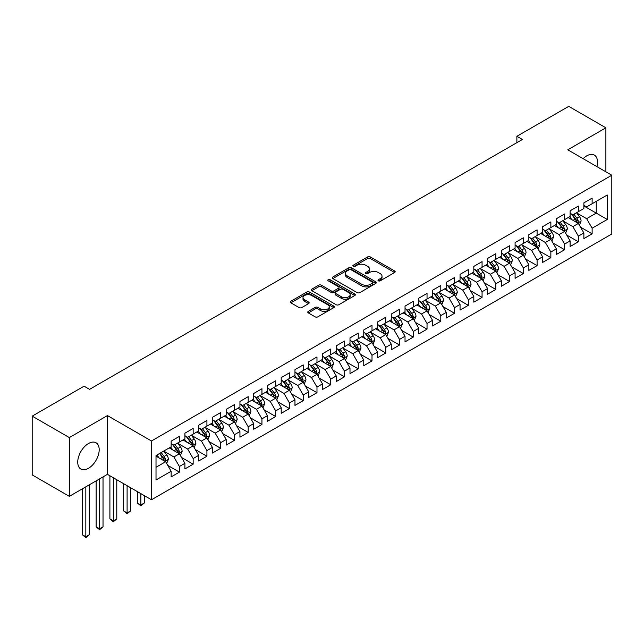 <?xml version="1.0" encoding="UTF-8"?>
<svg xmlns="http://www.w3.org/2000/svg" width="644" height="644" viewBox="0 0 644 644"><rect width="100%" height="100%" fill="white"/><g stroke="black" fill="none" stroke-linecap="round" stroke-linejoin="round"><path stroke-width="0.97" d="M378.374 280.808A1.336 0.773 0 0 0 380.266 280.808L394.611 272.525A1.908 1.103 0 0 0 395.175 271.744A1.908 1.103 0 0 0 394.611 270.963L370.308 256.932A1.908 1.103 0 0 0 367.603 256.932L353.258 265.215A1.336 0.773 0 0 0 352.864 265.763A1.336 0.773 0 0 0 353.258 266.302A1.336 0.773 0 0 0 355.15 266.302L357.009 265.231A6.11 3.526 0 0 1 365.647 265.231L367.676 266.407A6.11 3.526 0 0 1 369.463 268.894A6.11 3.526 0 0 1 367.676 271.39L365.816 272.468A1.336 0.773 0 0 0 365.422 273.008A1.336 0.773 0 0 0 365.816 273.555A1.336 0.773 0 0 0 367.708 273.555L369.567 272.484A6.11 3.526 0 0 1 378.205 272.484L380.234 273.652A6.11 3.526 0 0 1 382.021 276.147A6.11 3.526 0 0 1 380.234 278.643L378.374 279.713A1.336 0.773 0 0 0 377.988 280.261A1.336 0.773 0 0 0 378.374 280.808L378.374 279.713M88.47 468.317A15.174 8.758 120 0 0 98.379 454.938A15.174 8.758 120 0 0 96.053 442.782A15.174 8.758 120 0 0 88.47 443.531A15.174 8.758 120 0 0 78.552 456.902A15.174 8.758 120 0 0 80.878 469.065A15.174 8.758 120 0 0 88.47 468.317M596.859 166.595A15.174 8.758 120 0 0 594.348 155.091A15.174 8.758 120 0 0 586.764 155.848A15.174 8.758 120 0 0 583.134 158.674M308.323 311.35A1.908 1.103 0 0 0 307.768 312.131A1.908 1.103 0 0 0 308.323 312.912L315.141 316.848A1.908 1.103 0 0 0 317.846 316.848L333.777 307.647A1.908 1.103 0 0 0 334.341 306.866A1.908 1.103 0 0 0 333.777 306.085L309.474 292.054A1.908 1.103 0 0 0 306.769 292.054L290.838 301.255A1.908 1.103 0 0 0 290.275 302.036A1.908 1.103 0 0 0 290.838 302.809L299.074 307.566A1.908 1.103 0 0 0 301.778 307.566L308.597 303.63A1.908 1.103 0 0 0 309.152 302.849A1.908 1.103 0 0 0 308.597 302.068L304.507 299.71A5.112 2.946 0 0 1 303.01 297.625A5.112 2.946 0 0 1 306.166 294.904A5.112 2.946 0 0 1 311.736 295.54L327.74 304.781A5.112 2.946 0 0 1 329.229 306.866A5.112 2.946 0 0 1 326.081 309.595A5.112 2.946 0 0 1 320.511 308.951L317.846 307.413A1.908 1.103 0 0 0 315.141 307.413L308.323 311.35L308.323 312.912M69.343 437.574L69.343 496.355L107.451 474.346L107.451 415.573L69.343 437.574L32.2 416.129L84.066 386.183L89.572 389.362L522.381 139.482L516.874 136.303L516.874 142.662M107.451 415.573L151.477 440.987L611.8 175.224L611.8 234.005L151.477 499.768L151.477 440.987M605.883 171.811L605.883 127.81L567.775 149.81L611.8 175.224M605.883 127.81L568.741 106.357L516.874 136.303M357.138 292.601A1.908 1.103 0 0 0 359.843 292.601L375.774 283.4A1.908 1.103 0 0 0 376.338 282.619A1.908 1.103 0 0 0 375.774 281.839L351.471 267.807A1.908 1.103 0 0 0 348.766 267.807L332.835 277.009A1.908 1.103 0 0 0 332.272 277.789A1.908 1.103 0 0 0 332.835 278.562L357.138 292.601M328.706 281.098A1.336 0.773 0 0 1 330.066 281.283L330.066 279.697L354.78 293.962A1.908 1.103 0 0 1 355.335 294.743A1.908 1.103 0 0 1 354.78 295.524L338.841 304.725A1.908 1.103 0 0 1 336.144 304.725L311.833 290.686L311.833 289.132A1.908 1.103 0 0 0 311.277 289.913A1.908 1.103 0 0 0 311.833 290.686M311.833 289.132L318.651 285.195A1.908 1.103 0 0 1 321.356 285.195L331.209 290.887A1.908 1.103 0 0 0 333.914 290.887L338.438 288.271A1.908 1.103 0 0 0 338.994 287.49A1.908 1.103 0 0 0 338.438 286.709L328.174 280.784A1.336 0.773 0 0 1 327.78 280.245A1.336 0.773 0 0 1 328.609 279.528A1.336 0.773 0 0 1 330.066 279.697M583.875 205.967L596.255 213.116L596.255 201.355L607.26 195.003L592.126 203.737L592.126 198.102L583.875 202.868L583.875 208.503L578.368 211.683L578.368 206.04L570.117 210.805L570.117 216.448L564.611 219.628L564.611 213.985L556.36 218.751L556.36 224.394L550.853 227.565L550.853 221.93L542.602 226.696L542.602 232.331L537.096 235.511L537.096 229.868L528.845 234.633L528.845 240.276L523.339 243.456L523.339 237.813L515.087 242.579L515.087 248.222L509.581 251.393L509.581 245.758L501.33 250.524L501.33 256.159L495.824 259.339L495.824 253.696L487.572 258.461L487.572 264.104L482.066 267.284L482.066 261.641L473.815 266.407L473.815 272.05L468.309 275.221L468.309 269.586L460.058 274.352L460.058 279.987L454.551 283.167L454.551 277.524L446.3 282.289L446.3 287.932L440.794 291.112L440.794 285.469L432.543 290.235L432.543 295.878L427.036 299.049L427.036 293.414L418.785 298.18L418.785 303.815L413.279 306.995L413.279 301.352L405.028 306.125L405.028 311.76L399.522 314.94L399.522 309.297L391.27 314.063L391.27 319.706L385.764 322.877L385.764 317.242L377.513 322.008L377.513 327.643L372.007 330.823L372.007 325.188L363.755 329.953L363.755 335.588L358.249 338.768L358.249 333.125L349.998 337.891L349.998 343.534L344.492 346.705L344.492 341.07L336.24 345.836L336.24 351.471L330.734 354.651L330.734 349.016L322.483 353.781L322.483 359.416L316.977 362.596L316.977 356.953L308.726 361.719L308.726 367.362L303.219 370.533L303.219 364.898L294.968 369.664L294.968 375.299L289.462 378.479L289.462 372.844L281.211 377.609L281.211 383.244L275.704 386.424L275.704 380.781L267.453 385.547L267.453 391.19L261.947 394.37L261.947 388.726L253.696 393.492L253.696 399.135L248.19 402.307L248.19 396.672L239.938 401.437L239.938 407.072L234.432 410.252L234.432 404.609L226.181 409.375L226.181 415.018L220.675 418.198L220.675 412.554L212.423 417.32L212.423 422.963L206.917 426.135L206.917 420.5L198.666 425.265L198.666 430.9L193.16 434.08L193.16 428.437L184.909 433.203L184.909 438.846L179.402 442.026L179.402 436.382L171.151 441.148L171.151 446.791L156.017 455.525L156.017 479.989L171.151 471.255L165.645 461.724L156.017 456.161M607.26 195.003L607.26 219.467L592.126 228.201L586.628 218.67L576.646 212.914M580.502 227.131L592.126 233.844L592.126 228.201M592.126 233.844L583.875 238.61L583.875 232.967L578.368 236.147L572.87 226.616L562.888 220.86M566.744 235.076L578.368 241.782L578.368 236.147M578.368 241.782L570.117 246.547L570.117 240.912L564.611 244.092L559.113 234.561L549.131 228.797M552.987 243.013L564.611 249.727L564.611 244.092M564.611 249.727L556.36 254.493L556.36 248.858L550.853 252.029L545.355 242.498L535.381 236.742M539.229 250.959L550.853 257.672L550.853 252.029M550.853 257.672L542.602 262.438L542.602 256.795L537.096 259.975L531.598 250.444L521.624 244.688M525.472 258.904L537.096 265.618L537.096 259.975M537.096 265.618L528.845 270.383L528.845 264.74L523.339 267.92L517.84 258.389L507.866 252.625M511.714 266.841L523.339 273.555L523.339 267.92M523.339 273.555L515.087 278.321L515.087 272.686L509.581 275.857L504.083 266.326L494.109 260.57M497.957 274.787L509.581 281.5L509.581 275.857M509.581 281.5L501.33 286.266L501.33 280.623L495.824 283.803L490.326 274.272L480.352 268.516M484.199 282.732L495.824 289.446L495.824 283.803M495.824 289.446L487.572 294.211L487.572 288.568L482.066 291.748L476.568 282.217L466.594 276.453M470.442 290.669L482.066 297.383L482.066 291.748M482.066 297.383L473.815 302.149L473.815 296.514L468.309 299.685L462.811 290.154L452.837 284.398M456.685 298.615L468.309 305.328L468.309 299.685M468.309 305.328L460.058 310.094L460.058 304.451L454.551 307.631L449.053 298.1L439.079 292.344M442.927 306.56L454.551 313.274L454.551 307.631M454.551 313.274L446.3 318.039L446.3 312.396L440.794 315.576L435.296 306.045L425.322 300.281M429.17 314.505L440.794 321.211L440.794 315.576M440.794 321.211L432.543 325.977L432.543 320.342L427.036 323.513L421.538 313.982L411.564 308.226M415.412 322.443L427.036 329.156L427.036 323.513M427.036 329.156L418.785 333.922L418.785 328.279L413.279 331.459L407.781 321.928L397.807 316.172M401.655 330.388L413.279 337.102L413.279 331.459M413.279 337.102L405.028 341.867L405.028 336.224L399.522 339.404L394.023 329.873L384.049 324.109M387.897 338.333L399.522 345.039L399.522 339.404M399.522 345.039L391.27 349.805L391.27 344.17L385.764 347.341L380.266 337.81L370.292 332.054M374.14 346.271L385.764 352.984L385.764 347.341M385.764 352.984L377.513 357.75L377.513 352.107L372.007 355.287L366.508 345.756L356.534 340M360.382 354.216L372.007 360.93L372.007 355.287M372.007 360.93L363.755 365.695L363.755 360.052L358.249 363.232L352.751 353.701L342.777 347.937M346.625 362.161L358.249 368.867L358.249 363.232M358.249 368.867L349.998 373.633L349.998 367.998L344.492 371.169L338.994 361.638L329.02 355.882M332.868 370.099L344.492 376.812L344.492 371.169M344.492 376.812L336.24 381.578L336.24 375.935L330.734 379.115L325.236 369.584L315.262 363.828M319.11 378.044L330.734 384.758L330.734 379.115M330.734 384.758L322.483 389.523L322.483 383.88L316.977 387.06L311.479 377.529L301.505 371.765M305.353 385.989L316.977 392.695L316.977 387.06M316.977 392.695L308.726 397.461L308.726 391.826L303.219 395.005L297.721 385.466L287.747 379.71M291.595 393.927L303.219 400.64L303.219 395.005M303.219 400.64L294.968 405.406L294.968 399.771L289.462 402.943L283.964 393.412L273.99 387.656M277.838 401.872L289.462 408.586L289.462 402.943M289.462 408.586L281.211 413.351L281.211 407.708L275.704 410.888L270.206 401.357L260.232 395.593M264.08 409.817L275.704 416.523L275.704 410.888M275.704 416.523L267.453 421.289L267.453 415.654L261.947 418.833L256.449 409.302L246.475 403.538M250.323 417.755L261.947 424.468L261.947 418.833M261.947 424.468L253.696 429.234L253.696 423.599L248.19 426.771L242.691 417.24L232.717 411.484M236.565 425.7L248.19 432.414L248.19 426.771M248.19 432.414L239.938 437.179L239.938 431.536L234.432 434.716L228.934 425.185L218.96 419.429M222.808 433.645L234.432 440.351L234.432 434.716M234.432 440.351L226.181 445.117L226.181 439.482L220.675 442.661L215.177 433.13L205.203 427.366M209.05 441.583L220.675 448.296L220.675 442.661M220.675 448.296L212.423 453.062L212.423 447.427L206.917 450.599L201.419 441.068L191.445 435.312M195.293 449.528L206.917 456.242L206.917 450.599M206.917 456.242L198.666 461.007L198.666 455.364L193.16 458.544L187.662 449.013L177.688 443.257M181.536 457.473L193.16 464.179L193.16 458.544M193.16 464.179L184.909 468.953L184.909 463.31L179.402 466.489L173.904 456.958L163.93 451.194M167.778 465.411L179.402 472.124L179.402 466.489M179.402 472.124L171.151 476.89L171.151 471.255M171.151 443.611L173.904 445.197L179.402 442.026M156.017 467.278L165.645 461.724M184.909 435.666L187.662 437.26L193.16 434.08M173.904 456.958L179.402 453.779L169.227 447.902M184.909 463.31L179.402 453.779M198.666 427.729L201.419 429.315L206.917 426.135M187.662 449.013L193.16 445.833L182.985 439.957M198.666 455.364L193.16 445.833M212.423 419.783L215.177 421.369L220.675 418.198M201.419 441.068L206.917 437.896L196.742 432.011M212.423 447.427L206.917 437.896M226.181 411.838L228.934 413.432L234.432 410.252M215.177 433.13L220.675 429.951L210.499 424.074M226.181 439.482L220.675 429.951M239.938 403.901L242.691 405.487L248.19 402.307M228.934 425.185L234.432 422.005L224.257 416.129M239.938 431.536L234.432 422.005M253.696 395.955L256.449 397.541L261.947 394.37M242.691 417.24L248.19 414.068L238.014 408.183M253.696 423.599L248.19 414.068M267.453 388.01L270.206 389.604L275.704 386.424M256.449 409.302L261.947 406.123L251.772 400.246M267.453 415.654L261.947 406.123M281.211 380.073L283.964 381.659L289.462 378.479M270.206 401.357L275.704 398.177L265.529 392.301M281.211 407.708L275.704 398.177M294.968 372.127L297.721 373.713L303.219 370.533M283.964 393.412L289.462 390.232L279.287 384.355M294.968 399.771L289.462 390.232M308.726 364.182L311.479 365.768L316.977 362.596M297.721 385.466L303.219 382.295L293.044 376.418M308.726 391.826L303.219 382.295M322.483 356.237L325.236 357.831L330.734 354.651M311.479 377.529L316.977 374.349L306.802 368.473M322.483 383.88L316.977 374.349M336.24 348.299L338.994 349.885L344.492 346.705M325.236 369.584L330.734 366.404L320.559 360.527M336.24 375.935L330.734 366.404M349.998 340.354L352.751 341.94L358.249 338.768M338.994 361.638L344.492 358.467L334.317 352.59M349.998 367.998L344.492 358.467M363.755 332.409L366.508 334.003L372.007 330.823M352.751 353.701L358.249 350.521L348.074 344.645M363.755 360.052L358.249 350.521M377.513 324.471L380.266 326.057L385.764 322.877M366.508 345.756L372.007 342.576L361.831 336.699M377.513 352.107L372.007 342.576M391.27 316.526L394.023 318.112L399.522 314.94M380.266 337.81L385.764 334.639L375.589 328.762M391.27 344.17L385.764 334.639M405.028 308.581L407.781 310.175L413.279 306.995M394.023 329.873L399.522 326.693L389.346 320.817M405.028 336.224L399.522 326.693M418.785 300.643L421.538 302.229L427.036 299.049M407.781 321.928L413.279 318.748L403.104 312.871M418.785 328.279L413.279 318.748M432.543 292.698L435.296 294.284L440.794 291.112M421.538 313.982L427.036 310.811L416.853 304.934M432.543 320.342L427.036 310.811M446.3 284.753L449.053 286.347L454.551 283.167M435.296 306.045L440.794 302.865L430.611 296.989M446.3 312.396L440.794 302.865M460.058 276.815L462.811 278.401L468.309 275.221M449.053 298.1L454.551 294.92L444.368 289.043M460.058 304.451L454.551 294.92M473.815 268.87L476.568 270.456L482.066 267.284M462.811 290.154L468.309 286.983L458.126 281.098M473.815 296.514L468.309 286.983M487.572 260.925L490.326 262.519L495.824 259.339M476.568 282.217L482.066 279.037L471.883 273.161M487.572 288.568L482.066 279.037M501.33 252.987L504.083 254.573L509.581 251.393M490.326 274.272L495.824 271.092L485.64 265.215M501.33 280.623L495.824 271.092M515.087 245.042L517.84 246.628L523.339 243.456M504.083 266.326L509.581 263.154L499.398 257.27M515.087 272.686L509.581 263.154M528.845 237.097L531.598 238.691L537.096 235.511M517.84 258.389L523.339 255.209L513.155 249.333M528.845 264.74L523.339 255.209M542.602 229.159L545.355 230.745L550.853 227.565M531.598 250.444L537.096 247.264L526.913 241.387M542.602 256.795L537.096 247.264M556.36 221.214L559.113 222.8L564.611 219.628M545.355 242.498L550.853 239.327L540.67 233.442M556.36 248.858L550.853 239.327M570.117 213.269L572.87 214.863L578.368 211.683M559.113 234.561L564.611 231.381L554.428 225.505M570.117 240.912L564.611 231.381M583.875 205.331L586.628 206.917L592.126 203.737M572.87 226.616L578.368 223.436L568.185 217.559M583.875 232.967L578.368 223.436M32.2 416.129L32.2 474.91L69.343 496.355M107.451 474.346L151.477 499.768M586.628 218.67L596.255 213.116L607.26 219.467M378.913 280.993L380.234 280.229A6.11 3.526 0 0 0 382.021 277.741L382.021 276.147M369.463 268.894L369.463 270.488A6.11 3.526 0 0 1 367.676 272.984L366.347 273.748M394.587 272.541L370.308 258.518A1.908 1.103 0 0 0 367.603 258.518L353.789 266.495M375.75 283.416L351.471 269.393A1.908 1.103 0 0 0 348.766 269.393L332.859 278.578M372.401 283.167A1.336 0.773 0 0 0 372.787 282.619A1.336 0.773 0 0 0 372.401 282.072L351.061 269.756A1.336 0.773 0 0 0 349.177 269.756L347.213 270.882A6.11 3.526 0 0 0 345.426 273.378A6.11 3.526 0 0 0 347.213 275.874L361.799 284.294A6.11 3.526 0 0 0 370.445 284.294L372.401 283.167L372.401 284.753A1.336 0.773 0 0 0 372.787 284.205L372.787 282.619M345.426 273.378L345.426 274.972A6.11 3.526 0 0 0 347.213 277.467L347.213 275.874M372.401 284.753L370.445 285.888A6.11 3.526 0 0 1 361.799 285.888L347.213 277.467M311.857 290.702L318.651 286.781L318.651 285.195M338.994 287.49L338.994 289.084A1.908 1.103 0 0 1 338.438 289.864L333.914 292.473A1.908 1.103 0 0 1 331.209 292.473L321.356 286.781A1.908 1.103 0 0 0 318.651 286.781M330.066 281.283L354.755 295.54M341.441 296.787A5.112 2.946 0 0 0 347.011 297.431A5.112 2.946 0 0 0 350.167 294.702A5.112 2.946 0 0 0 348.67 292.618L343.027 289.365A1.908 1.103 0 0 0 340.33 289.365L335.806 291.974A1.908 1.103 0 0 0 335.242 292.754A1.908 1.103 0 0 0 335.806 293.535L341.441 296.787L341.441 298.381A5.112 2.946 0 0 0 347.011 299.017A5.112 2.946 0 0 0 350.167 296.296L350.167 294.702M335.242 292.754L335.242 294.34A1.908 1.103 0 0 0 335.806 295.121L335.806 293.535M341.441 298.381L335.806 295.121M329.229 306.866L329.229 308.452A5.112 2.946 0 0 1 326.081 311.181A5.112 2.946 0 0 1 320.511 310.537L317.846 308.999A1.908 1.103 0 0 0 315.141 308.999L308.347 312.92M303.01 297.625L303.01 299.219A5.112 2.946 0 0 0 304.507 301.303L304.507 299.71M308.573 303.646L304.507 301.303M333.753 307.663L309.474 293.64A1.908 1.103 0 0 0 306.769 293.64L290.863 302.825M579.391 225.199L581.089 221.037A5.152 2.979 -120 0 0 579.447 216.65L576.525 212.745M571.864 219.684L569.65 216.722M577.394 222.88L578.312 221.262A5.152 2.979 -120 0 0 576.831 218.155L573.909 214.259M572.242 214.5L575.849 219.314A2.624 1.513 60 0 1 576.332 220.119L578.312 221.262M571.333 213.977L575.181 219.113A5.152 2.979 60 0 1 576.662 222.212L576.766 222.51M565.633 233.144L567.332 228.982A5.152 2.979 -120 0 0 565.69 224.587L562.767 220.691M558.106 227.63L555.893 224.659M563.637 230.818L564.555 229.2A5.152 2.979 -120 0 0 563.073 226.1L560.151 222.196M558.485 222.446L562.091 227.26A2.624 1.513 60 0 1 562.574 228.057L564.555 229.2M557.575 221.914L561.423 227.05A5.152 2.979 60 0 1 562.904 230.158L563.009 230.455M551.876 241.089L553.574 236.928A5.152 2.979 -120 0 0 551.932 232.532L549.01 228.636M544.349 235.567L542.135 232.605M549.879 238.763L550.797 237.145A5.152 2.979 -120 0 0 549.316 234.046L546.394 230.141M544.727 230.383L548.334 235.205A2.624 1.513 60 0 1 548.817 236.002L550.797 237.145M543.818 229.86L547.666 234.996A5.152 2.979 60 0 1 549.147 238.095L549.251 238.393M538.118 249.027L539.817 244.865A5.152 2.979 -120 0 0 538.175 240.478L535.253 236.573M530.592 243.513L528.378 240.55M536.122 246.708L537.04 245.09A5.152 2.979 -120 0 0 535.558 241.983L532.636 238.087M530.97 238.328L534.576 243.142A2.624 1.513 60 0 1 535.059 243.947L537.04 245.09M530.06 237.805L533.908 242.941A5.152 2.979 60 0 1 535.389 246.04L535.494 246.338M524.361 256.972L526.059 252.81A5.152 2.979 -120 0 0 524.417 248.423L521.495 244.519M516.842 251.458L514.62 248.487M522.365 254.646L523.282 253.028A5.152 2.979 -120 0 0 521.801 249.928L518.879 246.024M517.212 246.274L520.827 251.088A2.624 1.513 60 0 1 521.302 251.885L523.282 253.028M516.303 245.75L520.151 250.878A5.152 2.979 60 0 1 521.632 253.986L521.737 254.283M510.603 264.917L512.302 260.756A5.152 2.979 -120 0 0 510.66 256.36L507.738 252.464M503.085 259.395L500.863 256.433M508.607 262.591L509.525 260.973A5.152 2.979 -120 0 0 508.044 257.874L505.121 253.969M503.455 254.211L507.07 259.033A2.624 1.513 60 0 1 507.544 259.83L509.525 260.973M502.545 253.688L506.393 258.824A5.152 2.979 60 0 1 507.875 261.923L507.979 262.221M496.846 272.855L498.545 268.693A5.152 2.979 -120 0 0 496.902 264.306L493.98 260.401M489.327 267.341L487.106 264.378M494.85 270.536L495.767 268.918A5.152 2.979 -120 0 0 494.286 265.811L491.364 261.915M489.698 262.156L493.312 266.978A2.624 1.513 60 0 1 493.787 267.775L495.767 268.918M488.788 261.633L492.636 266.769A5.152 2.979 60 0 1 494.117 269.868L494.222 270.166M483.089 280.8L484.787 276.638A5.152 2.979 -120 0 0 483.145 272.251L480.223 268.347M475.57 275.286L473.348 272.315M481.092 278.474L482.01 276.856A5.152 2.979 -120 0 0 480.529 273.756L477.606 269.852M475.94 270.102L479.555 274.916A2.624 1.513 60 0 1 480.03 275.713L482.01 276.856M475.031 269.578L478.878 274.706A5.152 2.979 60 0 1 480.36 277.814L480.464 278.111M469.331 288.745L471.03 284.584A5.152 2.979 -120 0 0 469.387 280.188L466.465 276.292M461.812 283.223L459.591 280.261M467.335 286.419L468.252 284.801A5.152 2.979 -120 0 0 466.771 281.702L463.849 277.797M462.183 278.039L465.797 282.861A2.624 1.513 60 0 1 466.272 283.658L468.252 284.801M461.273 277.516L465.121 282.652A5.152 2.979 60 0 1 466.602 285.751L466.707 286.049M455.574 296.683L457.272 292.521A5.152 2.979 -120 0 0 455.63 288.134L452.708 284.229M448.055 291.168L445.833 288.206M453.577 294.364L454.495 292.746A5.152 2.979 -120 0 0 453.014 289.639L450.092 285.743M448.425 285.984L452.04 290.806A2.624 1.513 60 0 1 452.515 291.603L454.495 292.746M447.516 285.461L451.364 290.597A5.152 2.979 60 0 1 452.845 293.696L452.949 293.994M441.816 304.628L443.515 300.466A5.152 2.979 -120 0 0 441.873 296.079L438.95 292.175M434.298 299.114L432.076 296.143M439.82 302.302L440.738 300.684A5.152 2.979 -120 0 0 439.256 297.584L436.334 293.68M434.668 293.93L438.282 298.744A2.624 1.513 60 0 1 438.757 299.541L440.738 300.684M433.758 293.406L437.606 298.534A5.152 2.979 60 0 1 439.087 301.642L439.192 301.939M428.059 312.573L429.757 308.412A5.152 2.979 -120 0 0 428.115 304.016L425.193 300.12M420.54 307.051L418.318 304.089M426.062 310.247L426.98 308.629A5.152 2.979 -120 0 0 425.499 305.53L422.577 301.625M420.91 301.867L424.525 306.689A2.624 1.513 60 0 1 425 307.486L426.98 308.629M420.001 301.344L423.849 306.48A5.152 2.979 60 0 1 425.33 309.579L425.434 309.877M414.301 320.511L416 316.349A5.152 2.979 -120 0 0 414.358 311.962L411.436 308.057M406.783 314.997L404.561 312.034M412.305 318.192L413.223 316.574A5.152 2.979 -120 0 0 411.741 313.467L408.819 309.571M407.153 309.812L410.767 314.634A2.624 1.513 60 0 1 411.242 315.431L413.223 316.574M406.243 309.289L410.091 314.425A5.152 2.979 60 0 1 411.572 317.524L411.677 317.822M400.544 328.456L402.242 324.294A5.152 2.979 -120 0 0 400.6 319.907L397.678 316.003M393.025 322.942L390.803 319.971M398.547 326.13L399.465 324.512A5.152 2.979 -120 0 0 397.984 321.412L395.062 317.508M393.395 317.758L397.01 322.572A2.624 1.513 60 0 1 397.485 323.368L399.465 324.512M392.486 317.234L396.334 322.37A5.152 2.979 60 0 1 397.815 325.47L397.92 325.767M386.786 336.401L388.485 332.24A5.152 2.979 -120 0 0 386.843 327.844L383.921 323.948M379.268 330.879L377.046 327.917M384.79 334.075L385.708 332.457A5.152 2.979 -120 0 0 384.227 329.358L381.304 325.453M379.638 325.695L383.252 330.517A2.624 1.513 60 0 1 383.727 331.314L385.708 332.457M378.728 325.172L382.576 330.308A5.152 2.979 60 0 1 384.057 333.407L384.162 333.705M373.029 344.339L374.736 340.177A5.152 2.979 -120 0 0 373.085 335.79L370.163 331.885M365.51 338.825L363.288 335.862M371.041 342.02L371.95 340.402A5.152 2.979 -120 0 0 370.469 337.295L367.547 333.399M365.881 333.64L369.495 338.462A2.624 1.513 60 0 1 369.97 339.259L371.95 340.402M364.971 333.117L368.819 338.253A5.152 2.979 60 0 1 370.3 341.352L370.405 341.65M359.272 352.284L360.978 348.122A5.152 2.979 -120 0 0 359.328 343.735L356.406 339.831M351.753 346.77L349.531 343.799M357.283 349.958L358.193 348.34A5.152 2.979 -120 0 0 356.712 345.24L353.789 341.344M352.123 341.586L355.738 346.4A2.624 1.513 60 0 1 356.213 347.197L358.193 348.34M351.213 341.062L355.061 346.198A5.152 2.979 60 0 1 356.543 349.298L356.647 349.595M345.514 360.229L347.221 356.068A5.152 2.979 -120 0 0 345.57 351.672L342.648 347.776M337.995 354.707L335.774 351.745M343.526 357.903L344.435 356.285A5.152 2.979 -120 0 0 342.954 353.186L340.032 349.281M338.366 349.523L341.98 354.345A2.624 1.513 60 0 1 342.455 355.142L344.435 356.285M337.456 349L341.304 354.136A5.152 2.979 60 0 1 342.785 357.235L342.89 357.541M331.757 368.167L333.463 364.005A5.152 2.979 -120 0 0 331.813 359.618L328.891 355.713M324.238 362.653L322.016 359.69M329.768 365.848L330.678 364.23A5.152 2.979 -120 0 0 329.197 361.131L326.275 357.227M324.608 357.468L328.223 362.29A2.624 1.513 60 0 1 328.698 363.087L330.678 364.23M323.707 356.945L327.546 362.081A5.152 2.979 60 0 1 329.028 365.18L329.132 365.478M317.999 376.112L319.706 371.95A5.152 2.979 -120 0 0 318.056 367.563L315.133 363.659M310.48 370.598L308.259 367.627M316.011 373.786L316.92 372.168A5.152 2.979 -120 0 0 315.439 369.068L312.517 365.172M310.851 365.414L314.465 370.228A2.624 1.513 60 0 1 314.94 371.024L316.92 372.168M309.949 364.89L313.789 370.026A5.152 2.979 60 0 1 315.27 373.126L315.375 373.423M304.242 384.057L305.948 379.896A5.152 2.979 -120 0 0 304.298 375.5L301.376 371.604M296.723 378.543L294.501 375.573M302.253 381.731L303.163 380.113A5.152 2.979 -120 0 0 301.682 377.014L298.76 373.109M297.093 373.351L300.708 378.173A2.624 1.513 60 0 1 301.183 378.97L303.163 380.113M296.192 372.828L300.032 377.964A5.152 2.979 60 0 1 301.513 381.071L301.617 381.369M290.484 392.003L292.191 387.833A5.152 2.979 -120 0 0 290.541 383.446L287.618 379.541M282.966 386.481L280.744 383.518M288.496 389.676L289.406 388.058A5.152 2.979 -120 0 0 287.924 384.959L285.002 381.055M283.336 381.296L286.95 386.118A2.624 1.513 60 0 1 287.425 386.915L289.406 388.058M282.434 380.773L286.274 385.909A5.152 2.979 60 0 1 287.755 389.008L287.86 389.306M276.727 399.94L278.433 395.778A5.152 2.979 -120 0 0 276.783 391.391L273.861 387.487M269.208 394.426L266.986 391.455M274.738 397.614L275.648 395.996A5.152 2.979 -120 0 0 274.167 392.896L271.245 389M269.578 389.242L273.193 394.056A2.624 1.513 60 0 1 273.668 394.853L275.648 395.996M268.677 388.718L272.517 393.854A5.152 2.979 60 0 1 273.998 396.954L274.103 397.251M262.969 407.885L264.676 403.724A5.152 2.979 -120 0 0 263.026 399.328L260.104 395.432M255.451 402.371L253.229 399.401M260.981 405.559L261.891 403.941A5.152 2.979 -120 0 0 260.409 400.842L257.487 396.937M255.821 397.179L259.435 402.001A2.624 1.513 60 0 1 259.91 402.798L261.891 403.941M254.919 396.656L258.759 401.792A5.152 2.979 60 0 1 260.24 404.899L260.345 405.197M249.212 415.831L250.918 411.669A5.152 2.979 -120 0 0 249.268 407.274L246.346 403.369M241.693 410.309L239.471 407.346M247.224 413.504L248.133 411.886A5.152 2.979 -120 0 0 246.652 408.787L243.73 404.883M242.064 405.124L245.678 409.946A2.624 1.513 60 0 1 246.153 410.743L248.133 411.886M241.162 404.601L245.002 409.737A5.152 2.979 60 0 1 246.483 412.836L246.588 413.134M235.454 423.768L237.161 419.606A5.152 2.979 -120 0 0 235.511 415.219L232.589 411.315M227.936 418.254L225.714 415.291M233.466 421.45L234.376 419.832A5.152 2.979 -120 0 0 232.895 416.724L229.972 412.828M228.306 413.07L231.921 417.884A2.624 1.513 60 0 1 232.395 418.689L234.376 419.832M227.404 412.546L231.244 417.682A5.152 2.979 60 0 1 232.726 420.782L232.83 421.079M221.697 431.713L223.404 427.552A5.152 2.979 -120 0 0 221.753 423.156L218.831 419.26M214.178 426.199L211.957 423.229M219.709 429.387L220.618 427.769A5.152 2.979 -120 0 0 219.137 424.67L216.215 420.765M214.549 421.015L218.163 425.829A2.624 1.513 60 0 1 218.638 426.626L220.618 427.769M213.647 420.484L217.487 425.62A5.152 2.979 60 0 1 218.968 428.727L219.073 429.025M140.859 493.634L140.859 504.993L144.296 503.012L144.296 495.622M144.296 503.012L140.859 505.87L137.413 503.012L137.413 491.646M137.413 503.012L140.859 504.993L140.859 505.87M207.94 439.659L209.646 435.497A5.152 2.979 -120 0 0 207.996 431.102L205.074 427.205M200.421 434.137L198.199 431.174M205.951 437.332L206.861 435.714A5.152 2.979 -120 0 0 205.38 432.615L202.458 428.711M200.791 428.952L204.406 433.774A2.624 1.513 60 0 1 204.881 434.571L206.861 435.714M199.89 428.429L203.729 433.565A5.152 2.979 60 0 1 205.211 436.664L205.315 436.962M127.101 485.689L127.101 512.938L130.539 510.95L130.539 487.677M130.539 510.95L127.101 513.807L123.656 510.95L123.656 483.708M123.656 510.95L127.101 512.938L127.101 513.807M194.182 447.596L195.889 443.434A5.152 2.979 -120 0 0 194.238 439.047L191.316 435.143M186.663 442.082L184.442 439.119M192.194 445.278L193.103 443.66A5.152 2.979 -120 0 0 191.622 440.552L188.7 436.656M187.034 436.898L190.648 441.712A2.624 1.513 60 0 1 191.123 442.517L193.103 443.66M186.132 436.374L189.972 441.51A5.152 2.979 60 0 1 191.453 444.61L191.558 444.907M113.344 477.751L113.344 520.883L116.781 518.895L116.781 479.732M116.781 518.895L113.344 521.753L109.899 518.895L109.899 475.763M109.899 518.895L113.344 520.883L113.344 521.753M180.425 455.541L182.131 451.38A5.152 2.979 -120 0 0 180.481 446.992L177.559 443.088M172.906 450.027L170.684 447.057M178.436 453.215L179.346 451.597A5.152 2.979 -120 0 0 177.865 448.498L174.943 444.593M173.276 444.843L176.891 449.657A2.624 1.513 60 0 1 177.366 450.454L179.346 451.597M172.375 444.32L176.215 449.448A5.152 2.979 60 0 1 177.696 452.555L177.8 452.853M99.587 478.894L99.587 528.821L103.024 526.84L103.024 476.906M103.024 526.84L99.587 529.698L96.141 526.84L96.141 480.883M96.141 526.84L99.587 528.821L99.587 529.698M166.667 463.487L168.374 459.325A5.152 2.979 -120 0 0 166.724 454.93L163.801 451.033M159.149 457.964L156.927 455.002M164.679 461.16L165.589 459.542A5.152 2.979 -120 0 0 164.107 456.443L161.185 452.539M159.897 453.287L163.133 457.602A2.624 1.513 60 0 1 163.608 458.399L165.589 459.542M159.535 453.489L162.457 457.393A5.152 2.979 60 0 1 163.938 460.492L164.043 460.79M85.829 486.84L85.829 536.766L89.266 534.778L89.266 484.851M89.266 534.778L85.829 537.643L82.384 534.778L82.384 488.82M82.384 534.778L85.829 536.766L85.829 537.643M380.234 280.229L380.234 278.643M365.816 273.555L365.816 272.468M367.676 272.984L367.676 271.39M353.258 266.302L353.258 265.215M367.603 258.518L367.603 256.932M370.308 258.518L370.308 256.932M394.611 272.525L394.611 270.963M332.835 278.562L332.835 277.009M348.766 269.393L348.766 267.807M351.471 269.393L351.471 267.807M375.774 283.4L375.774 281.839M361.799 285.888L361.799 284.294M370.445 285.888L370.445 284.294M321.356 286.781L321.356 285.195M331.209 292.473L331.209 290.887M333.914 292.473L333.914 290.887M338.438 289.864L338.438 288.271M354.78 295.524L354.78 293.962M315.141 308.999L315.141 307.413M317.846 308.999L317.846 307.413M320.511 310.537L320.511 308.951M308.597 303.63L308.597 302.068M290.838 302.809L290.838 301.255M306.769 293.64L306.769 292.054M309.474 293.64L309.474 292.054M333.777 307.647L333.777 306.085M577.724 223.066L581.057 221.142M576.831 218.155L579.447 216.65M573.031 220.353L575.181 219.113M563.967 231.011L567.3 229.079M563.073 226.1L565.69 224.587M559.274 228.298L561.423 227.05M550.209 238.948L553.542 237.024M549.316 234.046L551.932 232.532M545.516 236.243L547.666 234.996M536.452 246.894L539.785 244.97M535.558 241.983L538.175 240.478M531.759 244.181L533.908 242.941M522.695 254.839L526.027 252.907M521.801 249.928L524.417 248.423M518.001 252.126L520.151 250.878M508.937 262.776L512.27 260.852M508.044 257.874L510.66 256.36M504.244 260.071L506.393 258.824M495.18 270.722L498.512 268.798M494.286 265.811L496.902 264.306M490.486 268.009L492.636 266.769M481.422 278.667L484.755 276.735M480.529 273.756L483.145 272.251M476.729 275.954L478.878 274.706M467.665 286.604L470.997 284.68M466.771 281.702L469.387 280.188M462.972 283.899L465.121 282.652M453.907 294.55L457.24 292.626M453.014 289.639L455.63 288.134M449.214 291.837L451.364 290.597M440.15 302.495L443.483 300.563M439.256 297.584L441.873 296.079M435.457 299.782L437.606 298.534M426.392 310.432L429.725 308.508M425.499 305.53L428.115 304.016M421.699 307.727L423.849 306.48M412.635 318.377L415.968 316.454M411.741 313.467L414.358 311.962M407.942 315.665L410.091 314.425M398.877 326.323L402.21 324.391M397.984 321.412L400.6 319.907M394.184 323.61L396.334 322.37M385.12 334.26L388.453 332.336M384.227 329.358L386.843 327.844M380.427 331.555L382.576 330.308M371.363 342.206L374.695 340.282M370.469 337.295L373.085 335.79M366.669 339.493L368.819 338.253M357.605 350.151L360.938 348.219M356.712 345.24L359.328 343.735M352.912 347.438L355.061 346.198M343.848 358.088L347.18 356.164M342.954 353.186L345.57 351.672M339.155 355.383L341.304 354.136M330.09 366.034L333.423 364.11M329.197 361.131L331.813 359.618M325.397 363.321L327.546 362.081M316.333 373.979L319.666 372.047M315.439 369.068L318.056 367.563M311.64 371.266L313.789 370.026M302.575 381.916L305.908 379.992M301.682 377.014L304.298 375.5M297.882 379.211L300.032 377.964M288.818 389.862L292.151 387.938M287.924 384.959L290.541 383.446M284.125 387.149L286.274 385.909M275.06 397.807L278.393 395.883M274.167 392.896L276.783 391.391M270.367 395.094L272.517 393.854M261.303 405.744L264.636 403.82M260.409 400.842L263.026 399.328M256.61 403.039L258.759 401.792M247.546 413.69L250.878 411.766M246.652 408.787L249.268 407.274M242.852 410.977L245.002 409.737M233.788 421.635L237.121 419.711M232.895 416.724L235.511 415.219M229.095 418.922L231.244 417.682M220.031 429.58L223.363 427.648M219.137 424.67L221.753 423.156M215.338 426.867L217.487 425.62M206.273 437.518L209.606 435.594M205.38 432.615L207.996 431.102M201.58 434.813L203.729 433.565M192.516 445.463L195.848 443.539M191.622 440.552L194.238 439.047M187.823 442.75L189.972 441.51M178.758 453.408L182.091 451.476M177.865 448.498L180.481 446.992M174.065 450.695L176.215 449.448M165.001 461.346L168.334 459.422M164.107 456.443L166.724 454.93M160.308 458.641L162.457 457.393"/></g></svg>
